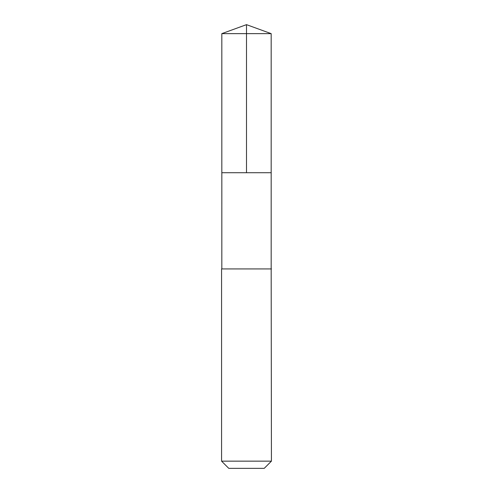 <?xml version="1.0" encoding="UTF-8"?>
<svg xmlns="http://www.w3.org/2000/svg" width="493" height="493" viewBox="0 0 493 493"><rect width="100%" height="100%" fill="white"/><g stroke="black" fill="none" stroke-linecap="round" stroke-linejoin="round"><path stroke-width="0.74" d="M221.838 172.716L271.175 172.716L271.175 33.635L221.825 33.635L221.825 172.716L271.175 172.716L271.175 268.931L221.825 268.931L221.838 172.716M271.427 268.931L221.573 268.931L221.573 461.152L271.427 461.152L271.175 268.931M271.427 461.152L264.23 468.35L228.77 468.35L221.573 461.152M246.5 172.716L246.5 24.65L221.825 33.635M246.5 24.65L271.175 33.635"/></g></svg>
